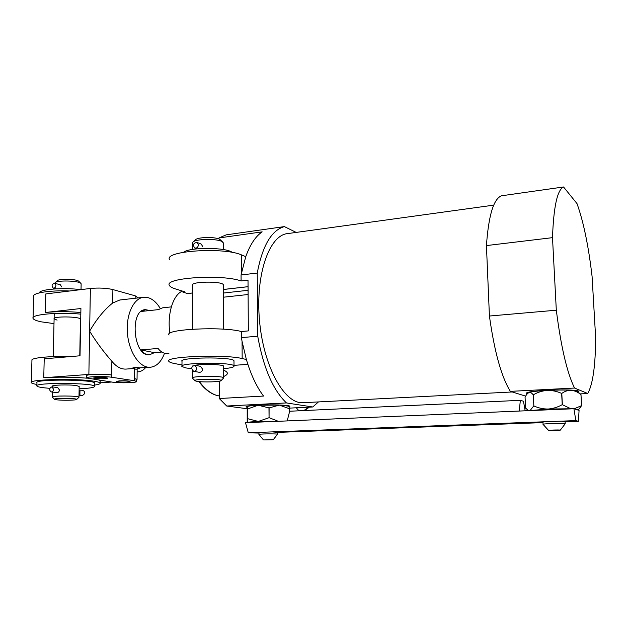 <?xml version="1.0" encoding="UTF-8"?>
<svg xmlns="http://www.w3.org/2000/svg" width="627" height="627" viewBox="0 0 627 627"><rect width="100%" height="100%" fill="white"/><g stroke="black" fill="none" stroke-linecap="round" stroke-linejoin="round"><path stroke-width="0.94" d="M223.322 243.433L222.53 241.897C218.267 238.354 194.503 238.73 192.834 242.359L192.677 249.413M202.686 246.521L201.236 244.099L197.105 242.461L198.445 244.851C198.022 247.367 196.768 248.402 194.676 247.963C192.575 244.749 193.39 242.915 197.105 242.461M223.384 378.269L223.651 377.775C222.757 375.62 189.816 376.012 192.387 378.144M223.62 366.427L223.62 366.097C223.149 364.428 202.349 363.817 195.005 365.282M192.716 365.925L192.418 366.481M199.268 372.297C201.149 372.367 202.262 371.317 202.599 369.154L200.475 366.34L194.887 365.259L196.878 368.073C196.612 370.267 195.546 371.341 193.665 371.278C190.788 368.605 191.196 366.599 194.887 365.259M241.097 280.974L241.066 274.979L257.242 273.043L257.721 336.205L241.387 337.624L241.356 331.526L248.331 330.899L248.018 280.167L241.097 280.974C222.483 273.975 163.639 277.753 169.368 285.371C169.956 286.657 171.986 287.848 175.466 288.929L184.463 291.704L183.405 291.829L183.492 291.406M192.583 292.958L187.504 293.53L183.06 292.166L183.405 291.829M191.878 293.068L192.575 293.279M241.066 274.979L245.76 256.647L241.622 254.962C223.988 246.819 163.718 250.847 169.517 259.562M169.086 335.022C163.294 329.246 222.609 326.236 241.356 331.526M242.163 358.55L242.069 341.401L246.364 359.483L242.163 358.55C224.262 354.028 163.004 356.544 168.937 361.426C169.525 362.241 171.586 362.978 175.105 363.652L181.987 364.953M242.069 341.401L241.387 337.624M257.242 273.043C262.462 245.682 271.515 230.203 284.392 226.598L226.222 234.851L218.995 237.939L218.995 239.02M245.76 256.647C250.079 244.632 255.55 236.371 262.172 231.857L218.995 237.939M246.364 359.483C250.91 374.734 256.639 386.922 263.544 396.052L219.278 398.521L226.715 406.022L286.468 402.934C273.027 390.151 263.45 367.908 257.721 336.205M247.062 408.726L226.715 406.022M219.246 381.24L219.278 398.521M552.497 237.657L556.314 310.208C561.032 347.005 567.106 372.955 574.544 388.042L510.339 391.366C501.381 376.796 494.413 351.684 489.421 316.032L486.434 245.58L552.497 237.657C553.617 206.738 557.301 189.848 563.548 186.979L577.005 203.61C583.502 221.739 588.526 246.003 592.076 276.397L595.65 337.726C595.493 365.666 592.86 384.265 587.758 393.513L580.194 393.889M318.445 401.923L312.724 406.986L289.431 408.122M563.548 186.979L501.514 195.781C493.606 198.845 488.582 215.437 486.434 245.58M556.314 310.208L489.421 316.032M574.544 388.042L587.758 393.513M525.63 396.131L510.339 391.366M303.923 402.667L302.669 402.73C284.297 403.725 263.411 366.489 259.476 320.256C255.33 274.038 269.524 234.733 287.879 233.565L493.731 205.139M296.187 232.421L284.392 226.598M286.468 402.934L312.724 406.986M169.87 333.282C167.017 314.182 172.974 294.902 182.402 291.069M247.14 407.323L246.058 406.915C245.674 406.186 249.515 405.591 257.579 405.136C270.84 404.407 289.282 405.058 289.948 406.233L289.141 406.884M527.268 393.631L526.586 393.333C526.108 392.141 532.872 391.123 546.877 390.292C561.588 389.5 577.506 389.955 578.729 391.17L578.031 391.993M288.639 405.787L287.918 405.935M248.08 406.288L247.359 406.155M577.498 390.739L576.628 390.966M528.585 392.541L527.722 392.377M304.636 410.536L308.453 407.675M303.805 410.575L308.86 407.174M296.344 407.785L298.899 410.803M247.869 364.342L234.004 365.353M233.981 361.301L233.981 360.737C232.578 356.606 177.637 357.288 182.002 361.379L181.979 366.027M223.424 285.395L223.424 284.862C222.538 280.927 190.067 281.398 192.599 285.301L192.497 329.183M196.894 381.318C203.015 382.462 221.566 381.874 221.104 380.542C221.801 378.614 191.313 378.974 195.154 380.848L196.894 381.318M223.627 368.692C231.042 367.986 234.498 367.061 234.004 365.917C232.593 361.951 177.613 362.625 181.979 366.552L185.937 367.939L191.658 368.692M220.641 240.117L220.093 239.6C216.519 236.622 196.807 236.935 195.381 239.984L193.492 241.748M232.351 252.446C226.182 247.21 189.871 247.03 183.625 252.226M223.651 376.466L224.309 376.239L223.651 376.059M168.984 353.213L166.594 353.409C163.569 353.518 160.724 351.865 158.059 348.455L140.785 349.921C143.489 353.299 146.381 354.929 149.469 354.811C133.339 356.99 129.201 309.652 145.519 309.644L149.767 310.537L145.519 309.644L141.169 311.454L158.341 309.628L162.612 307.818L171.328 306.885M166.594 353.409L166.994 353.377M161.829 352.037L154.414 352.656L140.785 349.921M149.469 354.811L154.414 352.656L149.469 354.811M164.533 353.213C161.257 361.975 156.429 366.662 150.065 367.281C139.782 367.978 129.044 352.452 127.461 333.58C125.745 314.715 133.661 297.935 143.936 297.253L148.152 297.668C152.745 299.063 156.774 302.661 160.238 308.437M126.497 369.052L125.847 369.099C120.854 369.256 116.199 366.646 111.872 361.262C103.62 351.904 96.205 341.872 89.63 331.174C96.605 319.08 104.301 309.691 112.703 302.998L119.804 300.004L143.371 297.316M139.539 368.198L139.656 367.908C137.086 367.32 134.805 367.328 132.83 367.924L132.83 368.025M137.909 297.668L135.166 295.803L112.891 289.572C106.316 288.052 98.807 287.683 90.382 288.467L45.802 293.922L45.348 312.497C56.258 311.392 68.092 311.4 80.844 312.505M136.647 379.837L137.054 379.343L134.264 378.496L134.366 368.809M134.241 380.699L111.645 377.258C104.317 376.02 85.131 376.608 86.691 378.01L112.586 382.18C119.702 383.316 138.034 382.744 136.631 381.412L134.241 380.699L134.264 378.496L136.655 379.413M111.645 377.258L111.677 374.985C104.999 374.123 97.397 373.943 88.869 374.429L43.757 377.752L44.219 358.816L80.021 355.783L80.922 308.523L45.348 312.497M145.613 367.61C143.199 370.479 140.37 371.897 137.133 371.858M69.84 290.983C49.956 290.113 31.938 292.974 33.607 296.5L33.051 317.724M80.812 314.143C58.601 311.901 30.574 314.488 33.035 318.383C33.568 319.629 36.272 320.773 41.147 321.816L53.993 323.61M94.614 385.08C98.674 384.492 100.516 383.818 100.14 383.05C99.677 382.352 97.365 381.702 93.196 381.098C74.832 378.175 27.541 379.437 31.35 382.697C31.75 383.324 33.607 383.904 36.922 384.453M86.871 378.167C72.371 376.999 57.997 376.866 43.757 377.752M31.358 382.29L31.938 360.4C30.104 357.939 49.619 355.932 70.255 356.614M100.163 381.326L99.207 380.236M100.14 382.823L111.606 382.039M111.872 361.262L111.677 374.985C104.348 373.716 85.178 374.311 86.738 375.738L86.698 377.815M119.428 380.863C124.522 380.644 128.018 380.816 129.922 381.373C131.662 382.329 116.16 382.352 116.677 381.381L119.428 380.863M96.339 377.43C101.637 377.195 105.305 377.383 107.342 377.987C109.184 379.014 93.047 378.99 93.611 377.963L96.339 377.43M80.46 319.441L80.46 319.174C80.201 316.455 52.449 316.079 54.102 318.822L57.088 320.123M103.047 377.383L98.031 377.344M125.345 380.801L121.364 380.777M150.065 367.281L139.053 367.861C135.894 367.571 133.817 367.641 132.822 368.08L132.916 368.151C137.337 369.475 134.303 369.726 139.649 368.135M81.134 284.07L80.718 283.232C77.92 280.551 56.336 280.151 55.043 282.769L54.925 283.326M61.752 286.954L60.317 284.768L54.659 283.255L55.952 285.426C55.67 287.323 54.784 288.216 53.295 288.099C51.343 285.787 51.798 284.172 54.659 283.255M78.822 397.416L78.971 397.165C78.681 395.676 50.591 395.582 52.3 397.079L54.471 399.25M52.535 386.914L52.55 386.177C51.155 384.954 69.072 384.476 76.345 385.542L79.174 386.459M51.218 391.922L56.986 392.62C58.374 392.565 59.212 391.687 59.487 389.978L57.684 387.572L51.923 386.835L53.577 389.249C53.366 390.974 52.582 391.867 51.218 391.922C48.898 389.923 49.133 388.223 51.923 386.835M78.916 281.445L78.649 281.178C76.29 278.921 58.374 278.584 57.269 280.786L55.38 282.471M80.758 289.643C63.335 287.362 39.415 289.298 39.235 292.903M94.646 383.418L94.653 383.058C94.262 379.366 33.2 379.022 36.969 382.76L36.891 385.699M79.135 388.803C89.583 388.325 94.74 387.494 94.599 386.303C94.207 382.729 33.113 382.407 36.883 386.036C37.338 386.671 39.611 387.243 43.694 387.76L49.792 388.348M57.002 399.838C62.974 400.559 77.011 400.261 76.737 399.407C77.513 398.114 51.994 398.035 54.565 399.344L57.002 399.838M79.88 395.104L82.145 395.331L79.002 395.535M79.01 395.081L79.895 395.104L79.982 390.182M575.852 420.607L578.431 421.313L579.074 410.395L578.118 410.089L578.392 409.721L573.917 408.733L575.852 420.607L543.938 421.799L542.974 422.151L543.076 424.275M543.938 421.799L259.029 432.387L258.951 434.401M277.542 432.34L272.204 431.893M542.998 422.614L277.542 432.387M577.42 391.46L580.955 394.571C577.882 392.087 574.645 390.66 571.244 390.284C567.89 390.221 564.739 391.264 561.792 393.411L561.643 393.411C557.027 391.319 552.215 390.315 547.199 390.402C542.214 390.833 537.582 392.298 533.311 394.814L533.201 394.83C531.782 392.925 530.348 392.126 528.906 392.431L526.586 394.508L525.065 397.291L525.575 408.099L528.608 410.661M577.005 391.091L571.244 390.284C564.645 389.916 556.627 389.955 547.199 390.402C537.966 390.911 531.868 391.585 528.906 392.431L527.879 393.027M580.986 394.579L581.597 405.661L580.955 394.571M533.201 394.83L533.851 405.92C538.342 408.028 543.107 409.063 548.139 409.023L530.168 410.591L287.205 420.913L289.666 411.241L520.339 400.316L519.274 411.053M533.311 394.814L533.851 405.92M561.643 393.411L562.231 404.65L570.797 408.718M561.792 393.411L562.38 404.65M581.597 405.661L578.407 409.752M574.152 408.812L581.566 405.645M530.05 410.599L533.734 405.928M573.917 408.733L548.139 409.023C553.147 408.639 557.842 407.189 562.231 404.65M259.029 432.387L248.284 432.787L258.943 433.069M288.804 406.39L289.541 408.757L279.321 405.105L269.101 407.926L258.175 405.222L247.477 409L247.21 406.735L247.21 422.449M288.561 406.155L279.321 405.105L258.175 405.222C251.545 405.583 247.908 406.069 247.242 406.672M289.541 408.757L289.58 411.586M289.486 408.749L289.525 411.798M247.477 409L247.532 418.671L258.293 421.438C251.74 421.744 248.096 422.128 247.351 422.606L278.576 421.281L258.293 421.438L269.061 417.707L268.967 407.926M247.54 408.984L247.602 418.664M269.101 407.926L269.061 417.707M247.32 422.614L247.532 418.671M269.187 417.707L277.957 421.179M248.284 432.787L245.494 422.692L247.351 422.606M525.183 410.803L523.459 401.225L520.339 400.316M578.118 410.089L574.912 409.055M571.369 408.843L530.168 410.591M278.576 421.281L287.205 420.913M565.099 421.603L561.306 421.148M578.431 421.313L565.115 421.799M282.236 405.261L278.2 404.948M257.783 405.128L253.755 405.512M277.542 434.323L277.557 434.229C277.024 433.618 257.462 433.876 258.951 434.48L263.387 439.833M263.959 439.935L273.223 439.739L263.959 439.935M265.166 439.895L271.828 439.739L265.166 439.895M568.046 390.135L560.256 389.9M544.526 390.417L536.884 391.162M565.193 423.883L565.217 423.734C564.198 422.974 540.944 423.68 543.084 424.401L548.586 430.435M548.719 430.483L560.303 430.146C560.17 429.754 547.073 430.122 548.664 430.475L548.719 430.483M550.31 430.435L558.633 430.169L550.31 430.435M241.708 271.671L241.622 254.962M219.278 395.95C212.326 394.838 205.703 390.057 199.417 381.624M248.104 294.51L223.455 297.206M248.08 290.301L223.447 293.044M248.057 286.672L223.439 289.455M135.142 298.005L135.166 295.803M112.703 302.998L112.891 289.572M88.869 374.429L90.382 288.467M223.322 242.79L223.337 249.554M192.411 370.557L192.387 377.862M223.62 366.097L223.651 377.775M182.849 292.033L183.013 291.257M219.278 395.974C212.004 394.814 205.225 390.018 198.924 381.577M512.275 391.969L302.669 402.73M526.586 393.333L526.562 392.878M307.622 408.663L308.037 408.114M248.057 286.704L223.439 289.494M192.583 292.989L187.645 293.546M223.424 284.862L223.533 329.183M221.104 380.542L223.714 377.94M194.958 380.644L192.591 378.308M233.981 360.737L234.004 365.917M220.093 239.6L222.53 241.897M193.665 371.278L199.268 372.305M223.651 376.506C228.604 374.374 228.596 372.266 223.635 370.181M194.95 248.065L196.956 248.841M133.606 368.511L125.847 369.099M137.909 297.833L137.909 297.292M137.054 379.343L137.156 369.044M100.14 383.05L100.171 380.887M136.631 381.412L136.655 379.225M134.194 298.358L138.246 297.896M54.808 288.491L54.792 288.922M81.134 283.749L81.024 289.611M52.417 392.071L52.307 396.938M79.182 386.295L78.971 397.165M78.649 281.178L80.718 283.232M54.228 313.476L53.232 356.638M80.46 319.174L79.762 355.807M94.653 383.058L94.599 386.303M76.737 399.407L78.994 397.252M80.021 390.174C87.702 389.837 84.739 397.032 79.002 395.543M79.104 390.143L80.005 390.166M53.366 288.122L56.14 288.843M578.392 409.721L580.343 407.683M528.193 410.677L527.722 410.254M277.534 432.262L277.557 434.229L273.223 439.739M565.092 421.469L565.217 423.734M565.233 423.742L560.303 430.146"/></g></svg>
